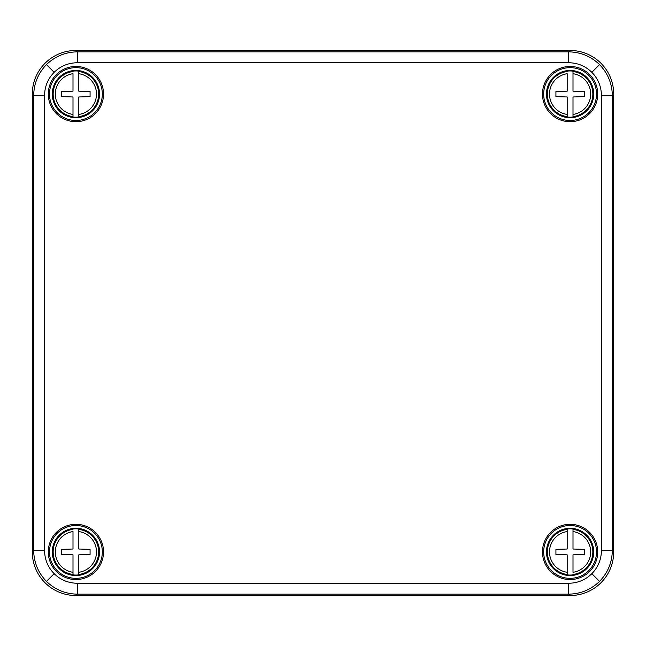 <?xml version="1.0" encoding="UTF-8"?>
<svg xmlns="http://www.w3.org/2000/svg" width="646" height="646" viewBox="0 0 646 646"><rect width="100%" height="100%" fill="white"/><g stroke="black" fill="none" stroke-linecap="round" stroke-linejoin="round"><path stroke-width="0.97" d="M568.73 62.743L568.73 51.842L570.103 50.469A43.613 43.605 -45 0 1 613.7 94.066L612.327 95.438L612.327 550.562C612.077 562.505 607.821 572.784 599.561 581.392C590.937 589.661 580.657 593.916 568.73 594.159L77.27 594.159C65.327 593.908 55.047 589.653 46.439 581.392C38.171 572.768 33.915 562.488 33.673 550.562L33.673 95.438C33.923 83.496 38.179 73.216 46.439 64.608C55.063 56.339 65.343 52.084 77.27 51.842L568.73 51.842C580.673 52.092 590.953 56.347 599.561 64.608C607.829 73.232 612.085 83.512 612.327 95.438L601.426 95.438C601.297 86.467 598.099 78.755 591.849 72.32C585.413 66.07 577.702 62.872 568.73 62.743L77.27 62.743C68.298 62.872 60.587 66.07 54.151 72.32C47.901 78.755 44.703 86.467 44.574 95.438L44.574 550.562C44.703 559.533 47.901 567.245 54.151 573.68C60.587 579.93 68.298 583.128 77.27 583.257L568.73 583.257C577.702 583.128 585.413 579.93 591.849 573.68C598.099 567.245 601.297 559.533 601.426 550.562L601.426 95.438M75.905 525.513A26.413 26.413 0 0 1 98.781 565.137A26.413 26.413 0 0 1 53.029 565.137A26.413 26.413 0 0 1 75.905 525.513M75.905 524.31A27.617 27.617 0 0 1 99.823 565.735A27.617 27.617 0 0 1 51.987 565.735A27.617 27.617 0 0 1 75.905 524.31M570.095 525.513A26.413 26.413 0 0 0 547.219 565.137A26.413 26.413 0 0 0 592.971 565.137A26.413 26.413 0 0 0 570.095 525.513M570.095 524.31A27.617 27.617 0 0 0 546.177 565.735A27.617 27.617 0 0 0 594.013 565.735A27.617 27.617 0 0 0 570.095 524.31M570.095 120.487A26.413 26.413 0 0 1 547.219 80.863A26.413 26.413 0 0 1 592.971 80.863A26.413 26.413 0 0 1 570.095 120.487M570.095 121.69A27.617 27.617 0 0 1 546.177 80.266A27.617 27.617 0 0 1 594.013 80.266A27.617 27.617 0 0 1 570.095 121.69M75.905 120.487A26.413 26.413 0 0 0 98.781 80.863A26.413 26.413 0 0 0 53.029 80.863A26.413 26.413 0 0 0 75.905 120.487M75.905 121.69A27.617 27.617 0 0 0 99.823 80.266A27.617 27.617 0 0 0 51.987 80.266A27.617 27.617 0 0 0 75.905 121.69M77.27 583.257L77.27 594.159L75.897 595.531L570.103 595.531L568.73 594.159L568.73 583.257M75.897 595.531A43.613 43.605 -45 0 1 32.3 551.934L33.673 550.562L44.574 550.562M44.574 95.438L33.673 95.438L32.3 94.066L32.3 551.934M32.3 94.066A43.613 43.605 -135 0 1 75.897 50.469L77.27 51.842L77.27 62.743M570.103 50.469L75.897 50.469M601.426 550.562L612.327 550.562L613.7 551.934L613.7 94.066M613.7 551.934A43.613 43.605 -135 0 1 570.103 595.531M573.002 574.867A23.127 23.127 0 0 1 567.188 574.867L567.188 554.833L555.923 554.47L555.923 549.383L567.188 549.019L567.188 528.985A23.127 23.127 0 0 1 573.002 528.985L573.002 549.019L584.267 549.383L584.267 554.47L573.002 554.833L573.002 572.283A20.559 20.559 0 0 0 573.002 531.569L573.002 528.985M570.095 528.307A23.619 23.619 0 0 0 549.641 563.732A23.619 23.619 0 0 0 590.549 563.732A23.619 23.619 0 0 0 570.095 528.307M567.188 528.985L567.188 531.569A20.559 20.559 0 0 0 567.188 572.283L567.188 574.867M72.998 528.985A23.127 23.127 0 0 1 78.812 528.985L78.812 549.019L90.077 549.383L90.077 554.47L78.812 554.833L78.812 574.867A23.127 23.127 0 0 1 72.998 574.867L72.998 554.833L61.733 554.47L61.733 549.383L72.998 549.019L72.998 531.569A20.559 20.559 0 0 0 72.998 572.283L72.998 574.867M75.905 575.546A23.619 23.619 0 0 0 96.359 540.113A23.619 23.619 0 0 0 55.451 540.113A23.619 23.619 0 0 0 75.905 575.546M78.812 574.867L78.812 572.283A20.559 20.559 0 0 0 78.812 531.569L78.812 528.985M72.998 71.133A23.127 23.127 0 0 1 78.812 71.133L78.812 91.167L90.077 91.53L90.077 96.617L78.812 96.981L78.812 117.015A23.127 23.127 0 0 1 72.998 117.015L72.998 96.981L61.733 96.617L61.733 91.53L72.998 91.167L72.998 73.717A20.559 20.559 0 0 0 72.998 114.431L72.998 117.015M75.905 117.693A23.619 23.619 0 0 0 96.359 82.26A23.619 23.619 0 0 0 55.451 82.26A23.619 23.619 0 0 0 75.905 117.693M78.812 117.015L78.812 114.431A20.559 20.559 0 0 0 78.812 73.717L78.812 71.133M567.188 71.133A23.127 23.127 0 0 1 573.002 71.133L573.002 91.167L584.267 91.53L584.267 96.617L573.002 96.981L573.002 117.015A23.127 23.127 0 0 1 567.188 117.015L567.188 96.981L555.923 96.617L555.923 91.53L567.188 91.167L567.188 73.717A20.559 20.559 0 0 0 567.188 114.431L567.188 117.015M570.095 117.693A23.619 23.619 0 0 0 590.549 82.26A23.619 23.619 0 0 0 549.641 82.26A23.619 23.619 0 0 0 570.095 117.693M573.002 117.015L573.002 114.431A20.559 20.559 0 0 0 573.002 73.717L573.002 71.133M46.439 581.392L54.151 573.68M599.561 581.392L591.849 573.68M46.439 64.608L54.151 72.32M599.561 64.608L591.849 72.32M573.002 529.373A22.739 22.739 0 0 1 573.002 574.48M567.188 574.48A22.739 22.739 0 0 1 567.188 529.373M72.998 574.48A22.739 22.739 0 0 1 72.998 529.373M78.812 529.373A22.739 22.739 0 0 1 78.812 574.48M72.998 116.627A22.739 22.739 0 0 1 72.998 71.52M78.812 71.52A22.739 22.739 0 0 1 78.812 116.627M567.188 116.627A22.739 22.739 0 0 1 567.188 71.52M573.002 71.52A22.739 22.739 0 0 1 573.002 116.627"/></g></svg>
